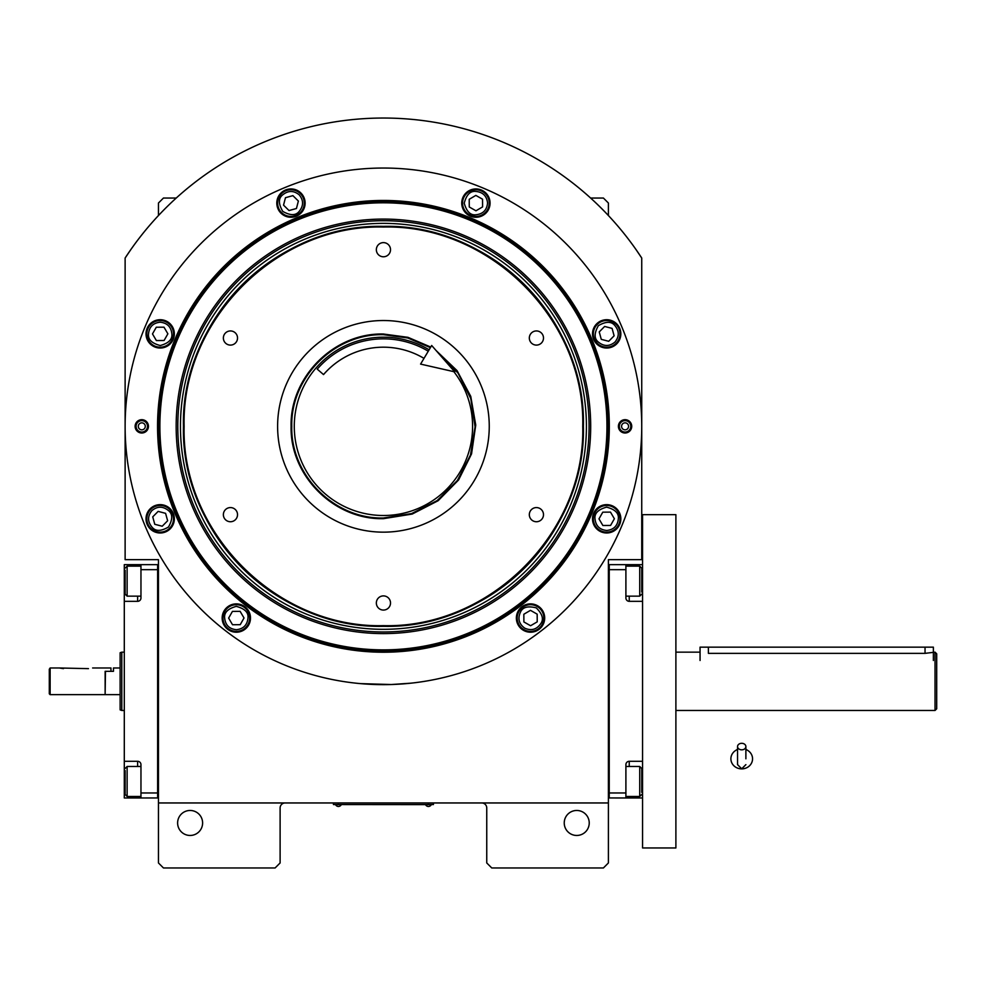 <?xml version="1.0" encoding="UTF-8"?>
<svg xmlns="http://www.w3.org/2000/svg" width="986" height="986" viewBox="0 0 986 986"><rect width="100%" height="100%" fill="white"/><g stroke="black" fill="none" stroke-linecap="round" stroke-linejoin="round"><path stroke-width="1.48" d="M608.399 681.314L608.399 670.837M608.399 802.961L608.399 559.654L641.738 559.654L641.738 258.036A308.298 308.298 0 0 0 125.123 258.036L125.123 559.654L158.45 559.654L158.45 802.961L608.399 802.961L608.399 862.96L603.407 867.963L491.755 867.963L486.751 862.96L486.751 807.965A5.004 5.004 0 0 0 481.747 802.961M158.45 802.961L158.45 862.96L163.454 867.963L275.106 867.963L280.11 862.96L280.11 807.965A5.004 5.004 0 0 1 285.102 802.961M589.234 822.965A12.498 12.498 0 0 0 576.736 810.467A12.498 12.498 0 0 0 564.238 822.965A12.498 12.498 0 0 0 576.736 835.462A12.498 12.498 0 0 0 589.234 822.965M158.45 681.314L158.45 691.864M202.611 822.965A12.498 12.498 0 0 0 190.113 810.467A12.498 12.498 0 0 0 177.616 822.965A12.498 12.498 0 0 0 190.113 835.462A12.498 12.498 0 0 0 202.611 822.965M641.738 258.036L636.106 249.692M130.756 249.692L125.123 258.036M158.45 215.552L158.45 203.03L163.454 198.038L176.248 198.038M590.614 198.038L603.407 198.038L608.399 203.03L608.399 215.552M431.757 804.551L428.429 804.551L433.421 804.551L433.421 802.961M335.104 804.551L428.429 804.638M428.429 802.961L428.429 804.551L338.432 804.551L338.432 802.961M333.441 802.961L333.441 804.551L338.432 804.638M335.77 804.638L341.094 804.638M425.755 804.638L431.092 804.638M609.311 426.346A225.88 225.88 0 0 1 383.431 652.227A225.88 225.88 0 0 1 157.55 426.346A225.88 225.88 0 0 1 383.431 200.454A225.88 225.88 0 0 1 609.311 426.346M608.399 426.346A224.981 224.981 0 0 1 383.431 651.315A224.981 224.981 0 0 1 158.45 426.346A224.981 224.981 0 0 1 383.431 201.366A224.981 224.981 0 0 1 608.399 426.346A224.981 224.981 0 0 0 383.431 201.366A224.981 224.981 0 0 0 158.45 426.346A224.981 224.981 0 0 0 383.431 651.315A224.981 224.981 0 0 0 608.399 426.346M360.383 683.618L391.245 684.53L410.928 683.175L402.3 683.951M364.561 683.951L359.459 683.532M125.123 426.346A258.307 258.307 0 0 0 383.431 684.641A258.307 258.307 0 0 0 641.738 426.346A258.307 258.307 0 0 0 383.431 168.039A258.307 258.307 0 0 0 125.123 426.346M631.73 426.346A6.668 6.668 0 0 1 625.062 433.002A6.668 6.668 0 0 1 618.407 426.346A6.668 6.668 0 0 1 625.062 419.679A6.668 6.668 0 0 1 631.73 426.346A6.668 6.668 0 0 0 624.705 419.691M148.455 426.346A6.668 6.668 0 0 1 141.787 433.002A6.668 6.668 0 0 1 135.119 426.346A6.668 6.668 0 0 1 141.787 419.679A6.668 6.668 0 0 1 148.455 426.346A6.668 6.668 0 0 0 141.429 419.691M620.835 333.872A14.161 14.161 0 0 0 606.673 319.71A14.161 14.161 0 0 0 592.512 333.872A14.161 14.161 0 0 0 606.673 348.033A14.161 14.161 0 0 0 620.835 333.872M490.067 203.091A14.161 14.161 0 0 0 475.905 188.93A14.161 14.161 0 0 0 461.731 203.091A14.161 14.161 0 0 0 475.905 217.265A14.161 14.161 0 0 0 490.067 203.091M305.118 203.091A14.161 14.161 0 0 0 290.956 188.93A14.161 14.161 0 0 0 276.795 203.091A14.161 14.161 0 0 0 290.956 217.265A14.161 14.161 0 0 0 305.118 203.091M174.349 333.872A14.161 14.161 0 0 0 160.188 319.71A14.161 14.161 0 0 0 146.014 333.872A14.161 14.161 0 0 0 160.188 348.033A14.161 14.161 0 0 0 174.349 333.872M174.349 518.809A14.161 14.161 0 0 0 160.188 504.647A14.161 14.161 0 0 0 146.014 518.809A14.161 14.161 0 0 0 160.188 532.982A14.161 14.161 0 0 0 174.349 518.809M250.493 618.049A14.161 14.161 0 0 0 236.332 603.876A14.161 14.161 0 0 0 222.158 618.049A14.161 14.161 0 0 0 236.332 632.211A14.161 14.161 0 0 0 250.493 618.049M544.691 618.049A14.161 14.161 0 0 0 530.53 603.876A14.161 14.161 0 0 0 516.368 618.049A14.161 14.161 0 0 0 530.53 632.211A14.161 14.161 0 0 0 544.691 618.049M620.835 518.809A14.161 14.161 0 0 0 606.673 504.647A14.161 14.161 0 0 0 592.512 518.809A14.161 14.161 0 0 0 606.673 532.982A14.161 14.161 0 0 0 620.835 518.809M383.431 649.873A223.526 223.526 0 0 0 606.957 426.346A223.526 223.526 0 0 0 383.431 202.808A223.526 223.526 0 0 0 159.892 426.346A223.526 223.526 0 0 0 383.431 649.873M176.161 426.346A207.257 207.257 0 0 0 383.431 633.604A207.257 207.257 0 0 0 590.688 426.346A207.257 207.257 0 0 0 383.431 219.077A207.257 207.257 0 0 0 176.161 426.346M177.8 426.346A205.63 205.63 0 0 1 383.431 220.716A205.63 205.63 0 0 1 589.061 426.346A205.63 205.63 0 0 1 383.431 631.964A205.63 205.63 0 0 1 177.8 426.346M180.45 426.346A202.98 202.98 0 0 1 383.431 223.366A202.98 202.98 0 0 1 586.411 426.346A202.98 202.98 0 0 1 383.431 629.314A202.98 202.98 0 0 1 180.45 426.346M183.458 426.346A199.973 199.973 0 0 1 383.431 226.361A199.973 199.973 0 0 1 583.404 426.346A199.973 199.973 0 0 1 383.431 626.32A199.973 199.973 0 0 1 183.458 426.346C180.697 533.204 276.573 629.068 383.431 626.32C490.288 629.068 586.165 533.204 583.404 426.346C586.165 319.489 490.288 223.612 383.431 226.361C276.573 223.612 180.697 319.489 183.458 426.346M606.76 530.48C613.785 529.692 617.643 525.772 618.345 518.735C618.962 513.213 615.054 509.355 606.587 507.149C598.169 509.466 594.311 513.386 595.014 518.895C595.803 525.92 599.722 529.79 606.76 530.48M606.772 532.144A13.336 13.336 -0.4 0 0 620.009 518.722A13.336 13.336 179.6 0 0 606.587 505.485A13.336 13.336 179.6 0 0 593.338 518.907A13.336 13.336 -0.4 0 0 606.772 532.144M602.779 512.178L598.983 518.87L602.877 525.501L610.568 525.452L614.377 518.759L610.482 512.116L602.779 512.178M614.981 342.056C619.393 336.534 619.356 331.025 614.87 325.565C611.406 321.214 605.909 321.263 598.366 325.676C594.053 333.28 594.09 338.777 598.49 342.179C604.011 346.591 609.508 346.554 614.981 342.056M616.164 343.227A13.336 13.336 -45.4 0 0 616.04 324.382A13.336 13.336 134.6 0 0 597.183 324.505A13.336 13.336 134.6 0 0 597.319 343.362A13.336 13.336 -45.4 0 0 616.164 343.227M599.229 331.925L601.275 339.344L608.719 341.292L614.118 335.807L612.084 328.387L604.628 326.452L599.229 331.925M487.565 203.017C486.776 195.98 482.857 192.122 475.819 191.432C470.297 190.803 466.44 194.723 464.233 203.178C466.551 211.596 470.47 215.466 475.979 214.763C483.017 213.974 486.874 210.055 487.565 203.017M489.229 203.005A13.336 13.336 -90.4 0 0 475.807 189.768A13.336 13.336 89.6 0 0 462.57 203.19A13.336 13.336 89.6 0 0 475.991 216.427A13.336 13.336 -90.4 0 0 489.229 203.005M469.262 206.986L475.955 210.794L482.598 206.9L482.536 199.197L475.844 195.401L469.213 199.295L469.262 206.986M299.152 194.784C293.618 190.372 288.122 190.421 282.649 194.908C278.311 198.371 278.348 203.868 282.772 211.398C290.365 215.712 295.862 215.675 299.263 211.287C303.676 205.754 303.639 200.257 299.152 194.784M300.323 193.601A13.336 13.336 -135.4 0 0 281.466 193.737A13.336 13.336 44.6 0 0 281.602 212.594A13.336 13.336 44.6 0 0 300.447 212.458A13.336 13.336 -135.4 0 0 300.323 193.601M289.021 210.548L296.441 208.502L298.376 201.045L292.904 195.647L285.472 197.693L283.537 205.137L289.021 210.548M160.102 322.2C153.076 323.001 149.206 326.908 148.516 333.946C147.9 339.467 151.807 343.338 160.262 345.531C168.692 343.214 172.55 339.295 171.847 333.786C171.059 326.76 167.139 322.903 160.102 322.2M160.089 320.536A13.336 13.336 179.6 0 0 146.852 333.958A13.336 13.336 -0.4 0 0 160.274 347.195A13.336 13.336 -0.4 0 0 173.511 333.773A13.336 13.336 179.6 0 0 160.089 320.536M164.083 340.503L167.879 333.81L163.984 327.179L156.293 327.229L152.485 333.921L156.38 340.564L164.083 340.503M151.881 510.625C147.469 516.146 147.506 521.656 151.992 527.116C155.455 531.466 160.952 531.429 168.495 527.005C172.809 519.4 172.772 513.903 168.372 510.501C162.838 506.089 157.341 506.138 151.881 510.625M150.685 509.454A13.336 13.336 134.6 0 0 150.821 528.311A13.336 13.336 -45.4 0 0 169.678 528.176A13.336 13.336 -45.4 0 0 169.543 509.318A13.336 13.336 134.6 0 0 150.685 509.454M167.632 520.756L165.586 513.336L158.142 511.389L152.731 516.874L154.777 524.293L162.222 526.228L167.632 520.756M524.774 628.193C531.257 631.015 536.557 629.561 540.673 623.805C543.976 619.344 542.51 614.044 536.285 607.906C527.83 605.7 522.531 607.166 520.386 612.281C517.551 618.764 519.018 624.064 524.774 628.193M523.948 629.635A13.336 13.336 29.6 0 0 542.127 624.631A13.336 13.336 -150.4 0 0 537.111 606.452A13.336 13.336 -150.4 0 0 518.932 611.456A13.336 13.336 29.6 0 0 523.948 629.635M530.48 610.346L523.837 614.241L523.886 621.944L530.579 625.74L537.222 621.846L537.173 614.155L530.48 610.346M236.406 629.709C243.443 628.92 247.301 625.001 247.991 617.963C248.62 612.442 244.701 608.584 236.246 606.378C227.828 608.707 223.958 612.614 224.66 618.123C225.449 625.161 229.368 629.019 236.406 629.709M236.418 631.373A13.336 13.336 -0.4 0 0 249.655 617.951A13.336 13.336 179.6 0 0 236.233 604.714A13.336 13.336 179.6 0 0 222.996 618.136A13.336 13.336 -0.4 0 0 236.418 631.373M232.437 611.406L228.629 618.099L232.523 624.742L240.227 624.68L244.023 617.988L240.128 611.357L232.437 611.406M142.157 433.002A6.668 6.668 0 0 1 135.119 426.346M147.481 426.026A5.706 5.706 0 0 1 142.095 432.041A5.706 5.706 0 0 1 136.093 426.655A5.706 5.706 0 0 1 141.479 420.64A5.706 5.706 0 0 1 147.481 426.026M138.299 426.531A3.5 3.5 0 0 0 141.984 429.834A3.5 3.5 0 0 0 145.287 426.149A3.5 3.5 0 0 0 141.602 422.846A3.5 3.5 0 0 0 138.299 426.531M625.432 433.002A6.668 6.668 0 0 1 618.407 426.346M619.368 426.655A5.706 5.706 0 0 1 624.754 420.64A5.706 5.706 0 0 1 630.769 426.026A5.706 5.706 0 0 1 625.383 432.041A5.706 5.706 0 0 1 619.368 426.655M628.563 426.149A3.5 3.5 0 0 0 624.877 422.846A3.5 3.5 0 0 0 621.574 426.531A3.5 3.5 0 0 0 625.26 429.834A3.5 3.5 0 0 0 628.563 426.149M184.123 426.346C181.375 532.847 276.918 628.402 383.431 625.654C489.931 628.402 585.487 532.847 582.738 426.346C585.487 319.834 489.931 224.29 383.431 227.039C276.93 224.29 181.375 319.834 184.123 426.346M436.034 350.474L457.06 370.637L470.753 396.36L475.745 425.065L471.542 453.905L458.564 479.997L438.117 500.728L412.197 514.063L383.431 518.673C334.094 519.942 289.835 475.671 291.104 426.346C289.835 377.009 334.094 332.738 383.431 334.02L407.982 337.335L430.746 347.06M437.969 352.68L457.997 373.053L470.79 398.603L475.079 426.852L470.47 455.051L457.393 480.465L437.131 500.617L411.655 513.546L383.431 517.995C334.451 519.265 290.513 475.314 291.77 426.346C290.513 377.367 334.451 333.428 383.431 334.685L407.797 337.976L430.401 347.639M383.431 320.524A105.822 105.822 0 0 1 489.253 426.346A105.822 105.822 0 0 1 383.431 532.157A105.822 105.822 0 0 1 277.608 426.346A105.822 105.822 0 0 1 383.431 320.524M230.453 345.1A7.087 7.087 0 0 0 237.527 338.013A7.087 7.087 0 0 0 230.453 330.939A7.087 7.087 0 0 0 223.366 338.013A7.087 7.087 0 0 0 230.453 345.1M230.453 521.742A7.087 7.087 0 0 0 237.527 514.667A7.087 7.087 0 0 0 230.453 507.58A7.087 7.087 0 0 0 223.366 514.667A7.087 7.087 0 0 0 230.453 521.742M383.431 610.075A7.087 7.087 0 0 0 390.518 602.988A7.087 7.087 0 0 0 383.431 595.901A7.087 7.087 0 0 0 376.344 602.988A7.087 7.087 0 0 0 383.431 610.075M536.409 521.742A7.087 7.087 0 0 0 543.496 514.667A7.087 7.087 0 0 0 536.409 507.58A7.087 7.087 0 0 0 529.322 514.667A7.087 7.087 0 0 0 536.409 521.742M536.409 345.1A7.087 7.087 0 0 0 543.496 338.013A7.087 7.087 0 0 0 536.409 330.939A7.087 7.087 0 0 0 529.322 338.013A7.087 7.087 0 0 0 536.409 345.1M383.431 256.779A7.087 7.087 0 0 0 390.518 249.692A7.087 7.087 0 0 0 383.431 242.618A7.087 7.087 0 0 0 376.344 249.692A7.087 7.087 0 0 0 383.431 256.779M453.856 371.673A89.159 89.159 0 0 1 395.793 514.643A89.159 89.159 0 0 1 295.134 438.696A89.159 89.159 0 0 1 429.12 349.784M608.399 797.957L642.564 797.97M609.237 792.966L625.9 792.966L625.9 797.97M625.9 792.966L625.9 764.631A3.328 3.328 0 0 1 629.241 761.303L629.241 766.479M642.564 761.303L629.241 761.303M642.564 601.324L629.241 601.324A3.328 3.328 0 0 1 625.9 597.984L625.9 569.661L609.237 569.661M608.399 564.658L625.9 564.658L625.9 569.661M625.9 564.658L629.241 564.658L629.241 566.149M642.564 564.658L629.241 564.658M625.9 566.149L639.729 566.149L641.738 568.146L641.738 592.031M639.729 566.149L639.729 596.148L625.9 596.148M609.237 564.658L609.237 797.957M625.9 766.479L639.729 766.479L641.738 768.476L641.738 792.362M639.729 766.479L639.729 796.478L641.738 794.469M158.45 564.658L157.624 564.658L157.624 792.966L140.961 792.966L140.961 764.631A3.328 3.328 0 0 0 137.621 761.303L124.298 761.303L124.298 776.302L125.123 776.302M158.45 797.957L140.961 797.97L140.961 792.966M157.624 569.661L140.961 569.661L140.961 597.984A3.328 3.328 0 0 1 137.621 601.324L137.621 596.148M137.621 566.149L137.621 564.658L124.298 564.658L124.298 601.324L137.621 601.324M124.298 601.324L124.298 761.303M140.961 797.97L137.621 797.97L137.621 796.478M124.298 776.302L124.298 797.97L137.621 797.97M137.621 564.658L157.624 564.658L157.624 797.957M140.961 569.661L140.961 564.658M124.298 672.711L124.298 686.01M140.961 796.478L127.12 796.478L125.123 794.469L125.123 770.596M127.12 796.478L127.12 766.479L125.123 768.476M140.961 596.148L127.12 596.148L125.123 594.151L125.123 570.265M127.12 596.148L127.12 566.149L125.123 568.146M105.132 694.317L105.465 671.318L113.464 671.318L113.464 667.978L120.119 667.978L120.119 694.649L105.465 694.649L120.119 694.649L120.132 709.871L121.796 710.475L121.796 652.153L124.298 652.153M124.298 710.475L121.796 710.475L124.298 710.475M120.132 709.871L121.796 710.475L120.132 709.871L120.132 652.757L121.796 652.153L120.132 652.757L120.119 667.978M936.7 708.811L935.036 710.475L935.036 652.153L936.7 653.817L936.7 708.811M700.06 660.484L700.06 647.149L708.392 647.149L708.392 653.361C697.657 652.029 697.657 652.029 708.392 653.361L925.041 653.361L935.036 652.153M708.392 647.149L933.372 647.149L933.372 660.484M675.891 799.153L675.891 847.96L642.564 847.96L642.564 514.667L675.891 514.667L675.891 799.153M741.718 749.828A4.166 3.266 0 0 0 745.884 746.562A4.166 3.266 0 0 0 741.718 743.308A4.166 3.266 0 0 0 737.553 746.562A4.166 3.266 0 0 0 741.718 749.828M745.884 758.813L745.884 746.562M737.553 749.508A10.834 10.07 180 0 0 735.568 750.519A10.834 10.07 180 0 0 731.378 761.808A10.834 10.07 180 0 0 741.718 768.883A10.834 10.07 180 0 0 752.059 761.808A10.834 10.07 180 0 0 747.881 750.519A10.834 10.07 180 0 0 745.884 749.508M423.992 358.374A79.163 79.163 0 0 0 323.531 374.581L317.233 369.134A87.495 87.495 0 0 1 428.269 351.213M454.756 371.87L420.578 364.093L431.683 345.494L454.756 371.87M63.461 668.644L59.296 667.978L88.457 668.644C93.83 667.916 93.83 667.916 88.457 668.644M92.622 667.978L110.962 667.978L110.962 671.318L105.132 671.318L105.132 694.649L50.138 694.649L49.3 693.811L49.3 669.235L50.138 667.978L49.3 669.235M50.138 694.649L50.138 667.978L59.296 667.978M642.564 776.302L641.738 776.302M629.241 796.478L629.241 797.97M642.564 586.325L641.738 586.325M629.241 596.148L629.241 601.324M124.298 586.325L125.123 586.325M137.621 766.479L137.621 761.303M925.041 653.361L925.041 647.149M335.77 805.007A3.168 3.168 0 0 0 341.094 805.007M425.755 805.007A3.168 3.168 0 0 0 431.092 805.007M641.738 594.151L639.729 596.148M625.9 796.478L639.729 796.478M140.961 766.479L127.12 766.479M140.961 566.149L127.12 566.149M120.132 652.757L121.796 652.153M675.891 652.153L700.06 652.153M675.891 710.475L935.036 710.475M737.553 746.562L737.553 764.631L741.718 768.797L745.884 764.631M737.553 749.249L735.568 750.519M737.553 758.813L737.553 764.631M745.884 749.249L747.881 750.519"/></g></svg>
